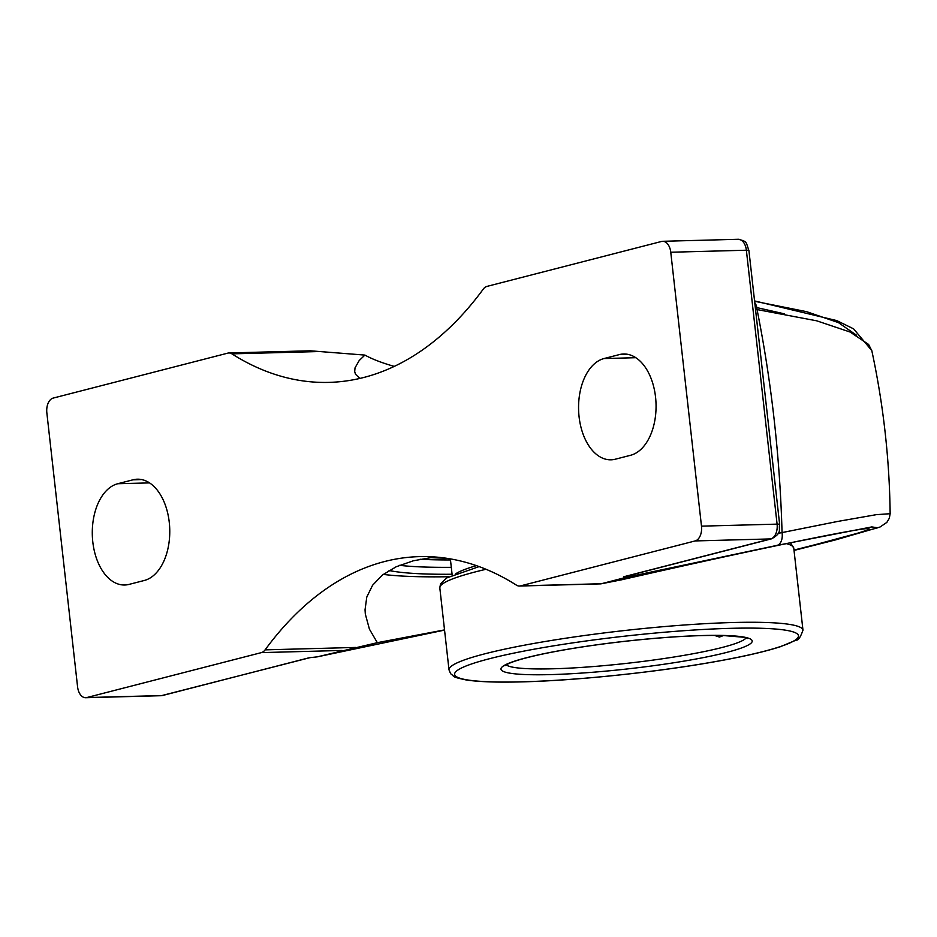 <?xml version="1.0" encoding="UTF-8"?>
<svg xmlns="http://www.w3.org/2000/svg" width="937" height="937" viewBox="0 0 937 937"><rect width="100%" height="100%" fill="white"/><g stroke="black" fill="none" stroke-linecap="round" stroke-linejoin="round"><path stroke-width="1.41" d="M317.221 656.86L444.548 630.097L317.221 656.86L309.14 657.762L162.382 695.547L86.778 697.561A12.942 7.894 88.5 0 1 85.689 697.714A12.942 7.894 88.5 0 1 77.572 686.774L46.85 412.866A12.942 7.894 88.5 0 1 53.186 398.084L227.796 353.132A12.942 7.894 88.5 0 1 228.886 352.968A12.942 7.894 88.5 0 1 231.907 353.858A415.267 253.306 -91.5 0 0 328.875 382.39A415.267 253.306 -91.5 0 0 363.849 377.459A415.267 253.306 -91.5 0 0 483.234 289.158A12.942 7.894 88.5 0 1 486.947 286.406L661.569 241.453A12.942 7.894 88.5 0 1 662.658 241.301A12.942 7.894 88.5 0 1 670.763 252.24L701.485 526.149A12.942 7.894 88.5 0 1 695.16 540.93L520.539 585.883A12.942 7.894 88.5 0 1 519.449 586.035L600.863 583.868L621.536 579.804C754.086 549.504 871.433 525.376 869.032 528.901C868.587 530.283 851.159 535.414 816.748 544.292L793.99 550.066M444.525 629.898L377.33 642.677L369.424 629.16L365.325 614.086L365.043 609.788L366.789 597.033L372.586 585.238L382.472 574.99L396.222 566.744L413.358 560.783L434.745 556.965M383.245 574.393A255.04 27.993 173.6 0 0 448.858 576.735M389.078 570.492A238.572 26.189 173.6 0 0 452.091 574.264M317.456 656.802L377.33 642.677M600.863 583.868L625.928 577.391L777.054 545.381L871.797 526.922L877.758 527.777L794.026 550.429L835.581 539.888L879.984 527.039L886.835 522.413L889.318 518.266L890.15 513.687C889.471 458.72 883.357 404.351 871.797 350.59L853.595 328.84L836.729 320.583L754.566 300.918M771.655 538.798C782.618 532.485 778.354 529.979 779.643 524.415A6.477 0.714 173.6 0 0 777.089 524.134A12.942 7.894 88.5 0 1 770.753 538.916A6.477 5.083 75.6 0 0 771.655 538.798L626.291 576.22M755.503 309.269L816.724 320.817L850.105 332.038L868.599 344.441L871.75 350.602M890.068 513.71L876.364 514.659L837.573 521.464L778.108 533.376M445.59 558.136A221.003 24.257 -6.4 0 1 429.79 557.585M784.468 313.86L756.791 307.594M359.902 378.419L355.486 374.25L354.69 371.567L355.029 367.854L359.222 360.499L364.903 355.088C372.141 359.094 381.921 362.877 394.254 366.402M86.778 697.561L261.388 652.609L342.11 650.454M355.521 647.444L265.112 649.856A12.942 7.894 88.5 0 1 261.388 652.609M265.112 649.856A415.267 253.306 88.5 0 1 384.498 561.556A415.267 253.306 88.5 0 1 419.46 556.625A415.267 253.306 88.5 0 1 516.428 585.145A12.942 7.894 88.5 0 0 519.449 586.035M129.025 584.407A50.961 31.085 88.5 0 1 124.738 585.004A50.961 31.085 88.5 0 1 92.482 538.435A50.961 31.085 88.5 0 1 117.734 483.738L133.031 479.803A50.961 31.085 88.5 0 1 137.317 479.194A50.961 31.085 88.5 0 1 169.574 525.774A50.961 31.085 88.5 0 1 144.321 580.471L129.025 584.407M615.316 459.212A50.961 31.085 88.5 0 1 611.018 459.809A50.961 31.085 88.5 0 1 578.761 413.24A50.961 31.085 88.5 0 1 604.025 358.543L619.31 354.608A50.961 31.085 88.5 0 1 623.609 353.999A50.961 31.085 88.5 0 1 655.865 400.579A50.961 31.085 88.5 0 1 630.601 455.277L615.316 459.212M364.903 355.088L310.299 350.801L228.886 352.968M623.585 576.805L625.928 577.391M757.037 309.503A12.942 7.414 -81.8 0 0 754.753 302.581A12.942 7.414 -81.8 0 1 757.037 309.503A829.702 506.109 -91.5 0 1 782.055 532.532A12.942 7.812 78 0 1 777.054 545.381M476.383 565.632A164.373 18.037 173.6 0 0 455.862 573.69M723.54 635.52L719.44 637.055L714.451 635.415M163.272 695.418A6.477 5.083 -104.4 0 1 162.382 695.547A12.942 7.894 88.5 0 1 161.293 695.699L309.983 657.657M695.16 540.93L770.753 538.916L623.995 576.7M779.643 524.415L748.909 250.507A6.477 0.714 173.6 0 0 746.367 250.226L777.089 524.134L701.485 526.149M662.658 241.301L738.251 239.286A12.942 7.894 88.5 0 1 746.367 250.226L670.763 252.24M399.513 565.327A238.572 26.189 173.6 0 0 451.306 567.33M450.486 559.951A232.095 25.475 -6.4 0 1 420.022 559.248M231.907 353.858L322.316 351.457M856.617 335.294L838.439 322.621L806.558 311.658L754.613 301.269M601.273 583.739L520.539 585.883M149.522 482.895L117.734 483.738M141.639 479.568L133.031 479.803M635.813 357.7L604.025 358.543M627.919 354.373L619.31 354.608M440.226 557.456A217.899 23.917 -6.4 0 1 433.093 557.164M746.11 637.921A121.341 13.317 -6.4 0 1 674.792 656.884A121.341 13.317 -6.4 0 1 553.158 668.784A121.341 13.317 -6.4 0 1 506.179 664.825M550.663 674.605A126.436 13.879 173.6 0 0 751.228 642.993A126.436 13.879 173.6 0 0 577.766 647.608A126.436 13.879 173.6 0 0 550.663 674.605M522.717 681.796A172.994 18.986 -6.4 0 1 489.512 658.711A172.994 18.986 -6.4 0 1 730.391 628.34A172.994 18.986 -6.4 0 1 763.596 651.426A172.994 18.986 -6.4 0 1 522.717 681.796M786.33 543.624A178.089 19.548 -6.4 0 1 793.78 548.204L790.512 542.757M479.112 566.604L446.609 577.977L440.519 583.833L439.816 587.909A178.089 19.548 -6.4 0 1 486.022 569.286M793.78 548.204L802.974 630.179A178.089 19.548 173.6 0 0 732.886 622.519A178.089 19.548 173.6 0 0 546.248 641.318A178.089 19.548 173.6 0 0 449.01 669.885L439.816 587.909M738.251 239.286C747.41 241.535 745.793 241.863 748.909 250.507M85.689 697.714L161.293 695.699M450.357 558.885L452.184 575.177M432.636 557.21L441.058 557.55M504.891 665.738L508.592 663.607C514.987 660.714 526.348 657.516 542.652 654.026C567.201 648.896 595.909 644.515 628.774 640.896C666.945 636.832 698.346 635.028 722.966 635.509L743.287 637.219L747.562 638.519M802.974 630.179C800.456 637.301 798.207 640.592 796.239 640.076L780.439 646.682C763.374 652.187 738.883 657.657 706.99 663.08C649.271 672.942 574.205 680.578 522.296 681.867C497.348 682.523 478.62 681.878 466.122 679.946C450.51 676.584 455.452 677.018 450.627 673.726L449.01 669.885"/></g></svg>

